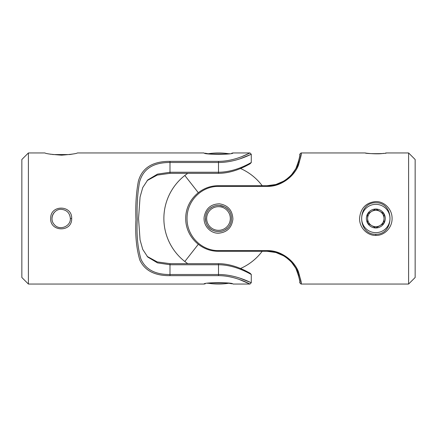 <?xml version="1.0" encoding="UTF-8"?>
<svg xmlns="http://www.w3.org/2000/svg" width="437" height="437" viewBox="0 0 437 437"><rect width="100%" height="100%" fill="white"/><g stroke="black" fill="none" stroke-linecap="round" stroke-linejoin="round"><path stroke-width="0.66" d="M408.595 284.05L415.15 277.495L415.15 159.505L408.595 152.95L408.595 284.05L301.066 284.05L299.76 282.788L299.744 282.187M277.151 184.114L280.193 182.95M285.874 179.749L290.337 175.964M290.567 175.734L286.503 179.296M283.842 181.065L275.922 184.485L267.007 185.725C282.695 186.124 294.888 173.434 297.417 165.17C299.509 157.768 300.29 154.119 299.755 154.223C300.536 154.725 299.296 159.379 296.024 168.185C292.348 176.269 280.587 186.075 267.007 185.725L218.5 185.725C200.714 185.479 185.457 200.736 185.725 218.576C185.556 236.335 200.698 251.488 218.5 251.275L267.007 251.275L275.922 252.515L283.842 255.935M286.503 257.704L290.567 261.266M290.337 261.036L285.874 257.251M280.193 254.05L277.151 252.886M383.539 153.354C377.677 154.518 364.813 153.152 365.332 152.95L301.066 152.95L299.76 154.212L299.744 154.813M299.274 158.713L298.405 162.356M295.374 169.359L291.769 174.418M287.879 178.214L283.903 181.027M277.954 183.84L276.61 184.288M267.007 251.275C280.587 250.925 292.348 260.731 296.024 268.815C299.296 277.621 300.536 282.275 299.755 282.777C300.29 282.881 299.509 279.232 297.417 271.83C294.888 263.566 282.695 250.876 267.007 251.275L267.007 250.609C281.128 250.237 293.358 260.643 297.187 269.219C300.585 278.566 301.88 283.504 301.066 284.039C301.617 284.148 300.809 280.275 298.635 272.42C296.002 263.653 283.323 250.183 267.007 250.609L218.5 250.609C201.408 250.816 186.872 235.969 187.036 218.576C186.779 201.096 201.43 186.151 218.5 186.391L267.007 186.391C283.323 186.817 296.002 173.347 298.635 164.58C300.809 156.725 301.617 152.852 301.066 152.961C301.88 153.496 300.585 158.434 297.187 167.781C293.358 176.357 281.128 186.763 267.007 186.391L267.007 185.725M365.332 152.95C364.682 153.9 386.947 153.906 386.308 152.95L408.595 152.95M386.117 152.983L385.467 153.087M218.5 233.216C227.027 232.418 231.834 227.682 232.91 219.008C232.424 210.284 227.956 205.221 219.505 203.822C210.945 204.013 205.832 208.389 204.161 216.949C203.063 225.361 210.235 233.451 218.5 233.216M375.82 235.434C367.047 235.641 359.312 227.491 359.564 218.407C360.492 208.394 365.764 202.784 375.378 201.572C384.216 201.107 392.207 209.181 392.076 218.342C392.371 227.464 384.576 235.663 375.82 235.434L375.82 234.303C356.816 234.549 357.013 202.162 376.038 202.697C394.769 202.741 394.567 234.554 375.82 234.303M375.82 232.659A14.159 14.159 0 0 1 363.557 211.421A14.159 14.159 0 0 1 388.083 211.421A14.159 14.159 0 0 1 375.82 232.659M367.626 213.769A9.461 9.461 0 0 1 384.014 213.769L384.014 223.231A9.461 9.461 0 0 1 367.626 223.231A9.461 9.461 0 0 1 367.626 213.769L375.82 209.039L384.014 213.769A9.461 9.461 0 0 1 384.014 223.231L375.82 227.961L367.626 223.231L367.626 213.769M379.917 211.404A8.194 8.194 0 0 0 367.626 218.5A8.194 8.194 0 0 0 379.917 225.596A8.194 8.194 0 0 0 379.917 211.404M223.312 230.698L224.219 230.299C233.915 226.219 233.91 210.776 224.219 206.701L219.418 205.423M214.518 206.007L212.781 206.706C203.079 210.776 203.096 226.235 212.781 230.299L214.971 231.129M228.371 209.869A13.11 13.11 0 0 0 210.23 208.329M208.056 226.421A13.11 13.11 0 0 0 227.458 228.076M276.61 252.712L277.954 253.16M283.903 255.973L287.879 258.786M291.769 262.582L295.374 267.641M298.427 274.726L299.274 278.287M205.882 222.062A13.11 13.11 0 0 1 205.39 218.5M213.343 229.141A11.821 11.821 0 0 1 220.27 206.81A11.821 11.821 0 0 1 230.321 218.5A11.821 11.821 0 0 1 213.343 229.141M28.405 152.95L21.85 159.505L21.85 277.495L28.405 284.05L28.405 152.95L44.924 152.95C45.934 153.72 51.5 154.458 61.622 155.173C71.275 154.381 76.546 153.638 77.436 152.95L204.079 152.95C203.189 154.758 233.8 154.764 232.921 152.95L249.964 152.95L241.814 156.599M218.5 264.746C236.614 264.849 251.685 275.026 251.27 274.436C251.073 274.654 236.226 264.822 218.5 264.746L218.5 274.507C236.302 274.491 251.444 283.045 251.275 282.739C251.543 283.089 236.286 274.474 218.5 274.507L169.993 274.507L169.993 264.746L218.5 264.746L218.5 263.664C235.893 263.762 250.357 273.704 249.959 273.125C249.767 273.338 235.516 263.735 218.5 263.664L169.993 263.664L157.211 261.91L147.127 256.399M147.143 180.579L157.216 175.09L169.993 173.336L218.5 173.336C235.516 173.265 249.767 163.662 249.959 163.875C250.357 163.296 235.893 173.238 218.5 173.336L218.5 172.254L169.993 172.254L169.993 173.336M249.806 273.038L249.27 272.748M248.26 272.207L246.233 271.164M242.661 269.454L240.481 268.504A54.625 54.625 0 0 0 262.2 251.275A54.625 54.625 0 0 1 240.481 268.504A54.625 54.625 0 0 0 262.2 251.275M184.829 175.488L198.3 192.695L184.829 175.488A54.625 54.625 0 0 0 187.773 263.664A54.625 54.625 0 0 1 187.773 173.336A54.625 54.625 0 0 0 184.829 175.488M262.2 185.725A54.625 54.625 0 0 0 240.481 168.496A54.625 54.625 0 0 1 262.2 185.725A54.625 54.625 0 0 0 240.481 168.496L242.661 167.546M246.233 165.836L248.26 164.793M249.27 164.252L249.806 163.962M187.773 173.336A54.625 54.625 0 0 0 184.829 261.512L198.3 244.305L184.829 261.512A54.625 54.625 0 0 0 187.773 263.664M169.993 263.664L169.993 264.746L157.489 262.883L147.717 257.022L142.741 249.401L140.064 239.951L138.545 218.478L140.069 197.005L142.746 187.571L147.733 179.957L157.495 174.117L169.993 172.254L169.993 162.493C153.278 162.427 143.139 168.917 139.583 181.967C137.491 193.236 136.71 205.816 137.245 219.702C136.464 234.729 137.704 247.899 140.976 259.196C145.696 269.558 155.37 274.66 169.993 274.507L169.993 275.649L218.5 275.649C235.592 275.632 250.128 284.361 249.964 284.05C250.221 284.405 235.57 275.616 218.5 275.649L218.5 274.507M218.5 172.254C236.226 172.178 251.073 162.345 251.27 162.564C251.685 161.974 236.614 172.151 218.5 172.254L218.5 162.493C236.286 162.526 251.543 153.911 251.275 154.261C251.444 153.955 236.302 162.509 218.5 162.493L169.993 162.493L169.993 161.351C152.606 161.28 142.063 167.906 138.365 181.224C136.191 192.722 135.383 205.554 135.934 219.724C135.12 235.062 136.415 248.495 139.813 260.026C144.723 270.601 154.785 275.807 169.993 275.649M228.999 275.408L229.993 275.583M240.099 278.222L251.275 282.739L251.275 274.436L249.964 273.125M218.5 162.493L218.5 161.351C235.57 161.384 250.221 152.595 249.964 152.95C250.128 152.639 235.592 161.368 218.5 161.351L169.993 161.351M228.578 276.566L229.534 276.747M239.181 279.423L249.964 284.05L232.921 284.05C233.811 282.242 203.2 282.236 204.079 284.05L28.405 284.05M71.668 218.5C72.329 204.975 50.583 204.521 50.703 218.063C49.507 232.14 72.329 232.555 71.668 218.5L70.357 218.5C69.816 212.928 66.757 209.869 61.18 209.323C53.587 208.924 48.988 219.134 54.297 224.569C59.339 230.971 70.821 226.612 70.357 218.5M229.398 153.66L228.797 153.764A65.55 65.55 0 0 0 208.203 153.764L205.182 153.196M232.648 153.01L231.714 153.218M207.602 283.34L208.203 283.236A65.55 65.55 0 0 0 228.797 283.236L231.818 283.804M204.352 283.99L205.286 283.782M52.669 154.556L69.691 154.556L72.531 154.081M49.834 154.081L51.107 154.31M54.975 211.737A9.177 9.177 0 0 0 52.008 218.129M209.913 282.974L227.082 282.974M227.087 154.026L209.918 154.026M249.964 163.875L251.275 162.564L251.275 154.261L240.066 158.789M218.5 186.391L218.5 185.725M218.5 250.609L218.5 251.275M251.275 154.261L249.964 152.95M251.275 282.739L249.964 284.05"/></g></svg>
